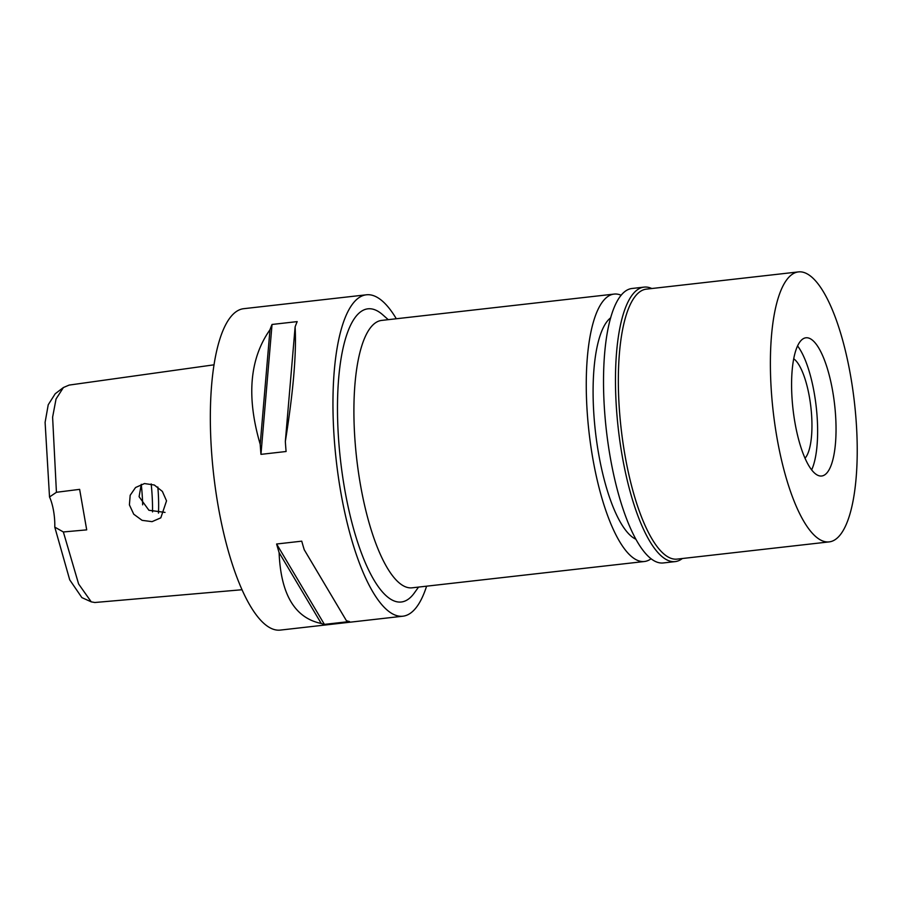 <?xml version="1.0" encoding="UTF-8"?>
<svg xmlns="http://www.w3.org/2000/svg" width="902" height="902" viewBox="0 0 902 902"><rect width="100%" height="100%" fill="white"/><g stroke="black" fill="none" stroke-linecap="round" stroke-linejoin="round"><path stroke-width="1.35" d="M214.112 364.803L69.138 385.086L63.411 387.522L55.214 393.757L48.234 404.75L45.1 422.35L49.52 496.979A25.876 7.78 -96.5 0 1 54.774 527.118L69.713 579.839L81.879 597.609L91.26 601.859L94.834 602.502L241.973 589.739M54.774 527.118L63.354 531.966L86.705 529.869L79.635 489.358L56.431 492.289L49.52 496.979M63.411 387.522L56.048 398.977L52.609 417.186L56.431 492.289M63.354 531.966L78.609 583.977L91.26 601.859M129.403 504.861L133.733 514.208L142.099 520.341L152.055 521.649L160.804 517.838L166.532 500.847L162.371 491.41L154.31 485.005L144.467 483.562L135.548 487.52L130.181 495.266L129.403 504.861M366.449 294.796L243.822 308.676A161.74 48.64 83.5 0 0 218.205 506.248A161.74 48.64 83.5 0 0 280.229 630.103L402.844 616.213A161.74 48.64 -96.5 0 1 340.821 492.357A161.74 48.64 -96.5 0 1 366.449 294.796A161.74 48.64 -96.5 0 1 396.316 318.756M426.601 586.176A161.74 48.64 -96.5 0 1 402.844 616.213M279.101 552.588A161.74 48.64 -96.5 0 1 276.61 544.007L301.742 541.166A161.74 48.64 83.5 0 0 304.233 549.735L346.379 620.632A161.74 48.64 83.5 0 0 349.525 621.546L324.393 624.387A161.74 48.64 -96.5 0 1 321.247 623.485C294.83 617.971 280.781 594.339 279.101 552.588L321.247 623.485M269.98 329.749A161.74 48.64 -96.5 0 1 272.043 324.461L297.186 321.608A161.74 48.64 83.5 0 0 295.112 326.907C296.578 353.404 293.308 391.592 285.336 441.473A161.74 48.64 83.5 0 0 286.092 451.507L260.96 454.36A161.74 48.64 -96.5 0 1 260.204 444.314C246.325 396.914 249.583 358.725 269.98 329.749L260.204 444.314M388.266 319.669L382.786 314.832A147.511 44.356 83.5 0 0 344.677 489.121A147.511 44.356 83.5 0 0 414.3 593.02L418.551 587.089M614.127 294.086L381.76 320.402A134.567 40.466 83.5 0 0 360.45 484.78A134.567 40.466 83.5 0 0 412.056 587.822L644.411 561.506A134.567 40.466 -96.5 0 1 592.806 458.464A134.567 40.466 -96.5 0 1 614.127 294.086A134.567 40.466 -96.5 0 1 621.185 295.258M651.03 558.789A134.567 40.466 -96.5 0 1 644.411 561.506M610.733 317.763A113.212 34.05 83.5 0 0 598.59 453.593A113.212 34.05 83.5 0 0 635.809 539.193M165.032 512.404L148.909 510.261L139.088 496.709L141.264 484.306A77.64 23.351 -96.5 0 1 142.663 504.838M157.827 487.012A67.932 20.43 -96.5 0 1 158.47 513.114M152.528 511.919A77.64 23.351 83.5 0 0 151.175 483.934M260.96 454.36L272.043 324.461M285.336 441.473L295.112 326.907M324.393 624.387L276.61 544.007M346.379 620.632L304.233 549.735M805.001 458.25A51.752 15.559 83.5 0 0 809.444 397.184A51.752 15.559 83.5 0 0 793.749 358.816M797.593 345.973A69.544 20.915 -96.5 0 1 814.258 393.137A69.544 20.915 -96.5 0 1 811.631 469.908A69.544 20.915 -96.5 0 0 814.258 393.137A69.544 20.915 -96.5 0 0 797.593 345.973M794.966 422.745A69.544 20.915 83.5 0 0 821.632 476.008A69.544 20.915 83.5 0 0 832.659 391.051A69.544 20.915 83.5 0 0 805.982 337.788A69.544 20.915 83.5 0 0 794.966 422.745M776.994 437.853A135.864 40.849 -96.5 0 1 798.518 271.897A135.864 40.849 -96.5 0 1 850.62 375.942A135.864 40.849 -96.5 0 1 829.096 541.899A135.864 40.849 -96.5 0 1 776.994 437.853M798.518 271.897L646.475 289.125A135.864 40.849 83.5 0 0 624.951 455.082A135.864 40.849 83.5 0 0 677.052 559.116L829.096 541.899M682.352 558.518A138.13 41.537 -96.5 0 1 675.158 561.608A138.13 41.537 -96.5 0 1 622.188 455.837A138.13 41.537 -96.5 0 1 644.073 287.118A138.13 41.537 -96.5 0 1 651.774 288.516M644.073 287.118L632.122 288.471A138.13 41.537 83.5 0 0 610.237 457.19A138.13 41.537 83.5 0 0 663.207 562.961L675.158 561.608"/></g></svg>

